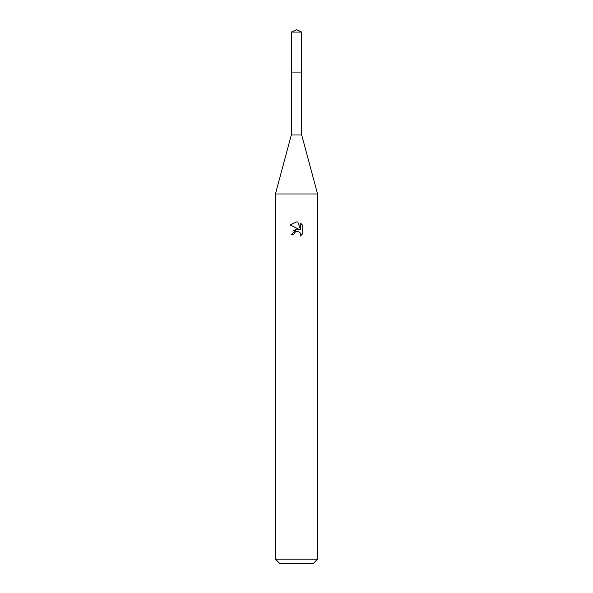 <?xml version="1.0" encoding="UTF-8"?>
<svg xmlns="http://www.w3.org/2000/svg" width="593" height="593" viewBox="0 0 593 593"><rect width="100%" height="100%" fill="white"/><g stroke="black" fill="none" stroke-linecap="round" stroke-linejoin="round"><path stroke-width="0.89" d="M301.696 72.079L301.696 134.989L291.304 134.989L291.304 72.079L301.704 72.064M291.304 134.989L275.434 193.97L317.566 193.97L317.566 559.14L275.434 559.14L279.644 563.35L313.356 563.35L317.566 559.14M293.869 234.62L294.224 233.093L293.869 234.62L291.652 234.62L296.5 229.083L299.183 229.409L290.244 224.999L296.5 221.915L297.856 222.064L300.592 229.928L300.592 223.19L302.756 225.384L302.764 233.694L300.243 236.103L302.756 233.694M300.014 232.708L300.599 234.598L300.243 236.11L300.34 233.316L298.524 231.492L296.5 231.314L297.516 231.248M299.183 229.409L298.071 229.113M296.522 229.083L292.838 231.151M295.974 231.478L294.224 233.093M302.756 225.384L300.592 223.198M297.856 222.064L296.641 221.923M296.292 221.915L290.244 225.006M296.5 29.65L301.696 32.074L301.711 72.064L291.289 72.064L291.304 32.074L296.5 29.65M291.304 32.074L301.696 32.074M301.696 134.989L317.566 193.97M275.434 193.97L275.434 559.14"/></g></svg>
